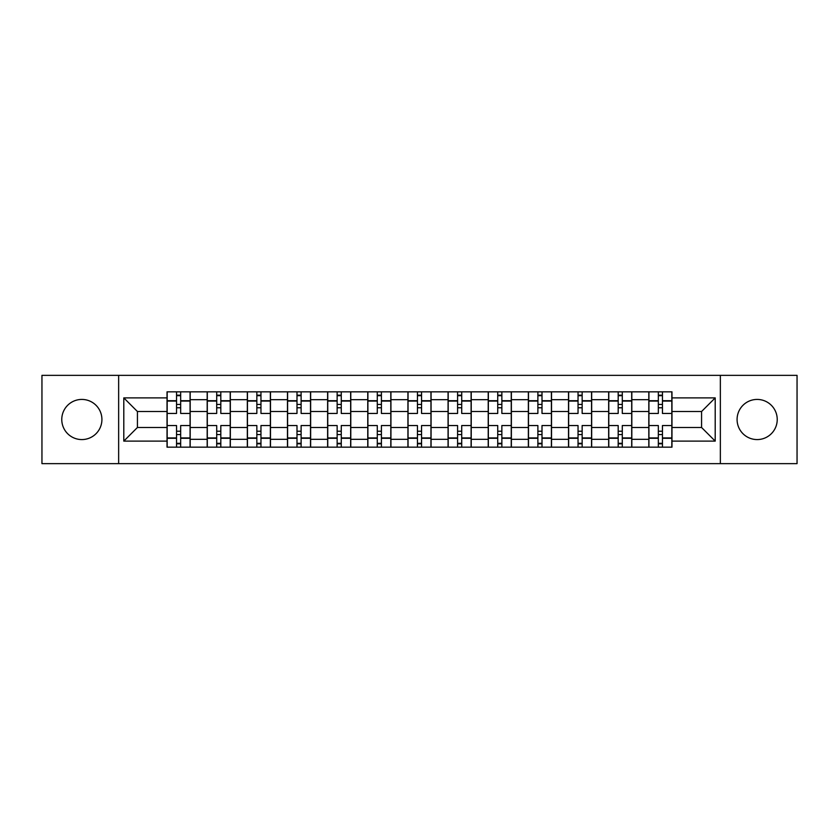 <?xml version="1.0" encoding="UTF-8"?>
<svg xmlns="http://www.w3.org/2000/svg" width="839" height="839" viewBox="0 0 839 839"><rect width="100%" height="100%" fill="white"/><g stroke="black" fill="none" stroke-linecap="round" stroke-linejoin="round"><path stroke-width="1.26" d="M757.156 399.427A20.073 20.073 0 0 0 737.082 419.5A20.073 20.073 0 0 0 757.156 439.573A20.073 20.073 0 0 0 777.229 419.5A20.073 20.073 0 0 0 757.156 399.427M81.844 399.427A20.073 20.073 0 0 0 61.771 419.5A20.073 20.073 0 0 0 81.844 439.573A20.073 20.073 0 0 0 101.918 419.5A20.073 20.073 0 0 0 81.844 399.427M720.355 463.642L797.05 463.642L797.05 375.358L41.95 375.358L41.95 463.642L720.355 463.642L720.355 375.358M207.181 447.166L207.181 399.679L190.191 399.679L190.191 447.166M190.191 399.679L190.191 391.834M207.181 399.679L207.181 391.834M230.337 391.834L230.337 447.166M247.327 447.166L247.327 391.834M270.483 391.834L270.483 447.166M287.473 447.166L287.473 391.834M310.64 391.834L310.64 447.166M327.619 447.166L327.619 391.834M350.786 391.834L350.786 447.166M367.765 447.166L367.765 391.834M390.932 391.834L390.932 447.166M407.922 447.166L407.922 391.834M431.078 391.834L431.078 447.166M448.068 447.166L448.068 391.834M471.235 391.834L471.235 447.166M488.214 447.166L488.214 391.834M511.381 391.834L511.381 447.166M528.36 447.166L528.36 391.834M551.527 391.834L551.527 447.166M568.517 447.166L568.517 391.834M591.673 391.834L591.673 447.166M608.663 447.166L608.663 391.834M631.819 391.834L631.819 447.166M648.809 447.166L648.809 391.834M648.809 427.481L631.819 427.481M608.663 427.481L591.673 427.481M568.517 427.481L551.527 427.481M528.36 427.481L511.381 427.481M488.214 427.481L471.235 427.481M448.068 427.481L431.078 427.481M407.922 427.481L390.932 427.481M367.765 427.481L350.786 427.481M327.619 427.481L310.64 427.481M287.473 427.481L270.483 427.481M247.327 427.481L230.337 427.481M207.181 427.481L190.191 427.481M648.809 411.519L631.819 411.519M608.663 411.519L591.673 411.519M568.517 411.519L551.527 411.519M528.36 411.519L511.381 411.519M488.214 411.519L471.235 411.519M448.068 411.519L431.078 411.519M407.922 411.519L390.932 411.519M367.765 411.519L350.786 411.519M327.619 411.519L310.64 411.519M287.473 411.519L270.483 411.519M247.327 411.519L230.337 411.519M207.181 411.519L190.191 411.519M137.428 427.481L167.024 427.481L167.024 411.519L137.428 411.519L137.428 427.481L123.794 441.115L123.794 397.885L167.024 397.885L167.024 411.519M671.976 411.519L671.976 427.481L701.572 427.481L701.572 411.519L671.976 411.519L671.976 391.834L167.024 391.834L167.024 397.885M671.976 397.885L715.206 397.885L715.206 441.115L671.976 441.115L671.976 427.481M167.024 427.481L167.024 447.166L671.976 447.166L671.976 441.115M167.024 441.115L123.794 441.115M118.645 463.642L118.645 375.358M180.668 443.307L176.547 443.307M176.547 395.693L180.668 395.693M220.814 443.307L216.703 443.307M216.703 395.693L220.814 395.693M260.96 443.307L256.849 443.307M256.849 395.693L260.96 395.693M301.117 443.307L296.996 443.307M296.996 395.693L301.117 395.693M341.263 443.307L337.142 443.307M337.142 395.693L341.263 395.693M381.409 443.307L377.288 443.307M377.288 395.693L381.409 395.693M421.556 443.307L417.444 443.307M417.444 395.693L421.556 395.693M461.712 443.307L457.591 443.307M457.591 395.693L461.712 395.693M501.858 443.307L497.737 443.307M497.737 395.693L501.858 395.693M542.004 443.307L537.883 443.307M537.883 395.693L542.004 395.693M582.151 443.307L578.04 443.307M578.04 395.693L582.151 395.693M622.297 443.307L618.186 443.307M618.186 395.693L622.297 395.693M662.453 443.307L658.332 443.307M658.332 395.693L662.453 395.693M123.794 397.885L137.428 411.519M701.572 427.481L715.206 441.115M701.572 411.519L715.206 397.885M190.065 447.166L190.065 413.449L180.668 413.449L180.668 391.834M176.547 391.834L176.547 413.449L167.16 413.449L167.16 391.834M190.065 413.449L190.065 391.834M167.16 447.166L167.16 425.551L176.547 425.551L176.547 447.166M180.668 447.166L180.668 425.551L190.065 425.551M176.547 407.785L180.668 407.785M167.16 425.551L167.16 413.449M180.668 431.215L176.547 431.215M180.668 443.821L176.547 443.821M176.547 434.56L180.668 434.56M180.668 404.44L176.547 404.44M176.547 395.179L180.668 395.179M230.211 447.166L230.211 413.449L220.814 413.449L220.814 391.834M216.703 391.834L216.703 413.449L207.306 413.449L207.306 391.834M230.211 413.449L230.211 391.834M207.306 447.166L207.306 425.551L216.703 425.551L216.703 447.166M220.814 447.166L220.814 425.551L230.211 425.551M216.703 407.785L220.814 407.785M207.306 425.551L207.306 413.449M220.814 431.215L216.703 431.215M220.814 443.821L216.703 443.821M216.703 434.56L220.814 434.56M220.814 404.44L216.703 404.44M216.703 395.179L220.814 395.179M270.357 447.166L270.357 413.449L260.96 413.449L260.96 391.834M256.849 391.834L256.849 413.449L247.453 413.449L247.453 391.834M270.357 413.449L270.357 391.834M247.453 447.166L247.453 425.551L256.849 425.551L256.849 447.166M260.96 447.166L260.96 425.551L270.357 425.551M256.849 407.785L260.96 407.785M247.453 425.551L247.453 413.449M260.96 431.215L256.849 431.215M260.96 443.821L256.849 443.821M256.849 434.56L260.96 434.56M260.96 404.44L256.849 404.44M256.849 395.179L260.96 395.179M310.503 447.166L310.503 413.449L301.117 413.449L301.117 391.834M296.996 391.834L296.996 413.449L287.599 413.449L287.599 391.834M310.503 413.449L310.503 391.834M287.599 447.166L287.599 425.551L296.996 425.551L296.996 447.166M301.117 447.166L301.117 425.551L310.503 425.551M296.996 407.785L301.117 407.785M287.599 425.551L287.599 413.449M301.117 431.215L296.996 431.215M301.117 443.821L296.996 443.821M296.996 434.56L301.117 434.56M301.117 404.44L296.996 404.44M296.996 395.179L301.117 395.179M350.66 447.166L350.66 413.449L341.263 413.449L341.263 391.834M337.142 391.834L337.142 413.449L327.755 413.449L327.755 391.834M350.66 413.449L350.66 391.834M327.755 447.166L327.755 425.551L337.142 425.551L337.142 447.166M341.263 447.166L341.263 425.551L350.66 425.551M337.142 407.785L341.263 407.785M327.755 425.551L327.755 413.449M341.263 431.215L337.142 431.215M341.263 443.821L337.142 443.821M337.142 434.56L341.263 434.56M341.263 404.44L337.142 404.44M337.142 395.179L341.263 395.179M390.806 447.166L390.806 413.449L381.409 413.449L381.409 391.834M377.288 391.834L377.288 413.449L367.902 413.449L367.902 391.834M390.806 413.449L390.806 391.834M367.902 447.166L367.902 425.551L377.288 425.551L377.288 447.166M381.409 447.166L381.409 425.551L390.806 425.551M377.288 407.785L381.409 407.785M367.902 425.551L367.902 413.449M381.409 431.215L377.288 431.215M381.409 443.821L377.288 443.821M377.288 434.56L381.409 434.56M381.409 404.44L377.288 404.44M377.288 395.179L381.409 395.179M430.952 447.166L430.952 413.449L421.556 413.449L421.556 391.834M417.444 391.834L417.444 413.449L408.048 413.449L408.048 391.834M430.952 413.449L430.952 391.834M408.048 447.166L408.048 425.551L417.444 425.551L417.444 447.166M421.556 447.166L421.556 425.551L430.952 425.551M417.444 407.785L421.556 407.785M408.048 425.551L408.048 413.449M421.556 431.215L417.444 431.215M421.556 443.821L417.444 443.821M417.444 434.56L421.556 434.56M421.556 404.44L417.444 404.44M417.444 395.179L421.556 395.179M471.099 447.166L471.099 413.449L461.712 413.449L461.712 391.834M457.591 391.834L457.591 413.449L448.194 413.449L448.194 391.834M471.099 413.449L471.099 391.834M448.194 447.166L448.194 425.551L457.591 425.551L457.591 447.166M461.712 447.166L461.712 425.551L471.099 425.551M457.591 407.785L461.712 407.785M448.194 425.551L448.194 413.449M461.712 431.215L457.591 431.215M461.712 443.821L457.591 443.821M457.591 434.56L461.712 434.56M461.712 404.44L457.591 404.44M457.591 395.179L461.712 395.179M511.245 447.166L511.245 413.449L501.858 413.449L501.858 391.834M497.737 391.834L497.737 413.449L488.34 413.449L488.34 391.834M511.245 413.449L511.245 391.834M488.34 447.166L488.34 425.551L497.737 425.551L497.737 447.166M501.858 447.166L501.858 425.551L511.245 425.551M497.737 407.785L501.858 407.785M488.34 425.551L488.34 413.449M501.858 431.215L497.737 431.215M501.858 443.821L497.737 443.821M497.737 434.56L501.858 434.56M501.858 404.44L497.737 404.44M497.737 395.179L501.858 395.179M551.401 447.166L551.401 413.449L542.004 413.449L542.004 391.834M537.883 391.834L537.883 413.449L528.497 413.449L528.497 391.834M551.401 413.449L551.401 391.834M528.497 447.166L528.497 425.551L537.883 425.551L537.883 447.166M542.004 447.166L542.004 425.551L551.401 425.551M537.883 407.785L542.004 407.785M528.497 425.551L528.497 413.449M542.004 431.215L537.883 431.215M542.004 443.821L537.883 443.821M537.883 434.56L542.004 434.56M542.004 404.44L537.883 404.44M537.883 395.179L542.004 395.179M591.547 447.166L591.547 413.449L582.151 413.449L582.151 391.834M578.04 391.834L578.04 413.449L568.643 413.449L568.643 391.834M591.547 413.449L591.547 391.834M568.643 447.166L568.643 425.551L578.04 425.551L578.04 447.166M582.151 447.166L582.151 425.551L591.547 425.551M578.04 407.785L582.151 407.785M568.643 425.551L568.643 413.449M582.151 431.215L578.04 431.215M582.151 443.821L578.04 443.821M578.04 434.56L582.151 434.56M582.151 404.44L578.04 404.44M578.04 395.179L582.151 395.179M631.694 447.166L631.694 413.449L622.297 413.449L622.297 391.834M618.186 391.834L618.186 413.449L608.789 413.449L608.789 391.834M631.694 413.449L631.694 391.834M608.789 447.166L608.789 425.551L618.186 425.551L618.186 447.166M622.297 447.166L622.297 425.551L631.694 425.551M618.186 407.785L622.297 407.785M608.789 425.551L608.789 413.449M622.297 431.215L618.186 431.215M622.297 443.821L618.186 443.821M618.186 434.56L622.297 434.56M622.297 404.44L618.186 404.44M618.186 395.179L622.297 395.179M671.84 447.166L671.84 413.449L662.453 413.449L662.453 391.834M658.332 391.834L658.332 413.449L648.935 413.449L648.935 391.834M671.84 413.449L671.84 391.834M648.935 447.166L648.935 425.551L658.332 425.551L658.332 447.166M662.453 447.166L662.453 425.551L671.84 425.551M658.332 407.785L662.453 407.785M648.935 425.551L648.935 413.449M662.453 431.215L658.332 431.215M662.453 443.821L658.332 443.821M658.332 434.56L662.453 434.56M662.453 404.44L658.332 404.44M658.332 395.179L662.453 395.179M608.663 399.679L591.673 399.679M568.517 399.679L551.527 399.679M528.36 399.679L511.381 399.679M488.214 399.679L471.235 399.679M448.068 399.679L431.078 399.679M407.922 399.679L390.932 399.679M367.765 399.679L350.786 399.679M327.619 399.679L310.64 399.679M287.473 399.679L270.483 399.679M247.327 399.679L230.337 399.679M648.809 399.679L631.819 399.679M608.663 439.321L591.673 439.321M568.517 439.321L551.527 439.321M528.36 439.321L511.381 439.321M488.214 439.321L471.235 439.321M448.068 439.321L431.078 439.321M407.922 439.321L390.932 439.321M367.765 439.321L350.786 439.321M327.619 439.321L310.64 439.321M287.473 439.321L270.483 439.321M247.327 439.321L230.337 439.321M207.181 439.321L190.191 439.321M648.809 439.321L631.819 439.321M190.065 400.717L180.668 400.717M176.547 400.717L167.16 400.717M176.547 401.052L167.16 401.052M176.547 437.948L167.16 437.948M176.547 438.283L167.16 438.283M190.065 438.283L180.668 438.283M190.065 401.052L180.668 401.052M190.065 437.948L180.668 437.948M230.211 400.717L220.814 400.717M216.703 400.717L207.306 400.717M216.703 401.052L207.306 401.052M216.703 437.948L207.306 437.948M216.703 438.283L207.306 438.283M230.211 438.283L220.814 438.283M230.211 401.052L220.814 401.052M230.211 437.948L220.814 437.948M270.357 400.717L260.96 400.717M256.849 400.717L247.453 400.717M256.849 401.052L247.453 401.052M256.849 437.948L247.453 437.948M256.849 438.283L247.453 438.283M270.357 438.283L260.96 438.283M270.357 401.052L260.96 401.052M270.357 437.948L260.96 437.948M310.503 400.717L301.117 400.717M296.996 400.717L287.599 400.717M296.996 401.052L287.599 401.052M296.996 437.948L287.599 437.948M296.996 438.283L287.599 438.283M310.503 438.283L301.117 438.283M310.503 401.052L301.117 401.052M310.503 437.948L301.117 437.948M350.66 400.717L341.263 400.717M337.142 400.717L327.755 400.717M337.142 401.052L327.755 401.052M337.142 437.948L327.755 437.948M337.142 438.283L327.755 438.283M350.66 438.283L341.263 438.283M350.66 401.052L341.263 401.052M350.66 437.948L341.263 437.948M390.806 400.717L381.409 400.717M377.288 400.717L367.902 400.717M377.288 401.052L367.902 401.052M377.288 437.948L367.902 437.948M377.288 438.283L367.902 438.283M390.806 438.283L381.409 438.283M390.806 401.052L381.409 401.052M390.806 437.948L381.409 437.948M430.952 400.717L421.556 400.717M417.444 400.717L408.048 400.717M417.444 401.052L408.048 401.052M417.444 437.948L408.048 437.948M417.444 438.283L408.048 438.283M430.952 438.283L421.556 438.283M430.952 401.052L421.556 401.052M430.952 437.948L421.556 437.948M471.099 400.717L461.712 400.717M457.591 400.717L448.194 400.717M457.591 401.052L448.194 401.052M457.591 437.948L448.194 437.948M457.591 438.283L448.194 438.283M471.099 438.283L461.712 438.283M471.099 401.052L461.712 401.052M471.099 437.948L461.712 437.948M511.245 400.717L501.858 400.717M497.737 400.717L488.34 400.717M497.737 401.052L488.34 401.052M497.737 437.948L488.34 437.948M497.737 438.283L488.34 438.283M511.245 438.283L501.858 438.283M511.245 401.052L501.858 401.052M511.245 437.948L501.858 437.948M551.401 400.717L542.004 400.717M537.883 400.717L528.497 400.717M537.883 401.052L528.497 401.052M537.883 437.948L528.497 437.948M537.883 438.283L528.497 438.283M551.401 438.283L542.004 438.283M551.401 401.052L542.004 401.052M551.401 437.948L542.004 437.948M591.547 400.717L582.151 400.717M578.04 400.717L568.643 400.717M578.04 401.052L568.643 401.052M578.04 437.948L568.643 437.948M578.04 438.283L568.643 438.283M591.547 438.283L582.151 438.283M591.547 401.052L582.151 401.052M591.547 437.948L582.151 437.948M631.694 400.717L622.297 400.717M618.186 400.717L608.789 400.717M618.186 401.052L608.789 401.052M618.186 437.948L608.789 437.948M618.186 438.283L608.789 438.283M631.694 438.283L622.297 438.283M631.694 401.052L622.297 401.052M631.694 437.948L622.297 437.948M671.84 400.717L662.453 400.717M658.332 400.717L648.935 400.717M658.332 401.052L648.935 401.052M658.332 437.948L648.935 437.948M658.332 438.283L648.935 438.283M671.84 438.283L662.453 438.283M671.84 401.052L662.453 401.052M671.84 437.948L662.453 437.948"/></g></svg>
